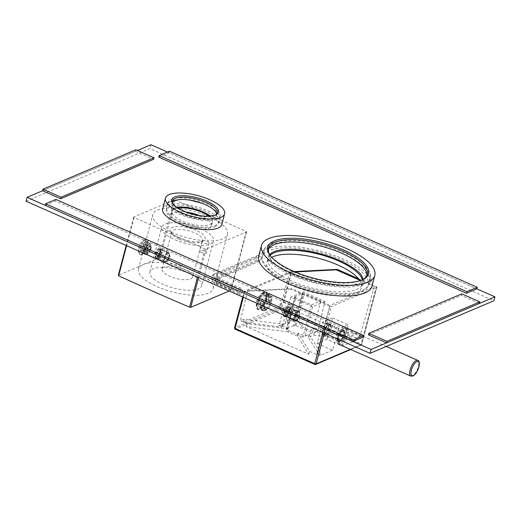 <?xml version="1.0" encoding="UTF-8"?>
<svg xmlns="http://www.w3.org/2000/svg" width="521" height="521" viewBox="0 0 521 521"><rect width="100%" height="100%" fill="white"/><g stroke="black" fill="none" stroke-linecap="round" stroke-linejoin="round"><path stroke-width="0.39" stroke-dasharray="2.6 1.95" d="M322.968 332.515L329.878 306.361A1.075 0.378 14.8 0 0 331.304 306.537L376.722 287.253A1.075 0.378 14.8 0 0 376.852 287.13A1.075 0.378 14.8 0 0 376.331 286.635L358.65 278.813M329.878 306.361L290.855 289.103L291.916 288.654L329.982 305.482L316.553 354.469L320.565 352.769L309.077 334.475L305.059 336.175L298.019 333.062L309.507 351.356L316.553 354.469M359.718 280.207L374.312 286.661L329.982 305.482M235.336 329.194A1.075 0.918 67 0 1 234.684 327.82L280.109 308.536A1.075 0.918 67 0 0 280.754 309.904A1.075 0.417 113.9 0 0 281.529 308.712L361.19 343.945A1.075 0.417 113.9 0 1 360.421 345.136L314.997 364.42L235.336 329.194L280.754 309.904L360.421 345.136A1.075 0.918 -113 0 0 361.581 344.563L350.32 349.344M340.447 344.98A8.694 3.36 113.9 0 0 347.618 335.14A8.694 3.36 113.9 0 0 346.953 328.966A8.694 3.36 113.9 0 0 339.256 338.689A8.694 3.36 113.9 0 0 339.041 339.627M338.109 344.068A8.694 3.36 -66.1 0 0 345.807 334.339A8.694 3.36 113.9 0 0 345.143 328.165A8.694 3.36 113.9 0 0 337.445 337.888A8.694 3.36 -66.1 0 0 338.109 344.068L339.92 344.863M344.726 334.801A6.441 2.488 -66.1 0 1 341.327 341.06A6.441 2.488 -66.1 0 1 338.311 341.04A6.441 2.488 -66.1 0 1 338.533 337.432A6.441 2.488 -66.1 0 1 344.231 330.223A6.441 2.488 -66.1 0 1 344.726 334.801A6.441 2.488 113.9 0 0 343.039 330.347A6.441 2.488 113.9 0 0 338.533 337.432A6.441 2.488 -66.1 0 0 339.021 342.004A6.441 2.488 -66.1 0 1 338.891 336.273A6.441 2.488 -66.1 0 1 343.17 330.288A6.441 2.488 113.9 0 1 344.231 330.223A6.441 2.488 113.9 0 1 344.368 335.96A6.441 2.488 113.9 0 1 340.089 341.945A6.441 2.488 -66.1 0 1 339.021 342.004A6.441 2.488 -66.1 0 0 344.726 334.801M327.722 323.508A5.9 2.279 113.9 0 0 322.492 330.112A5.9 2.279 113.9 0 0 322.948 334.306A5.9 2.279 113.9 0 0 328.171 327.702A5.9 2.279 113.9 0 0 327.722 323.508L343.56 330.516A5.9 2.279 113.9 0 1 344.016 334.71A5.9 2.279 -66.1 0 1 338.787 341.314A5.9 2.279 -66.1 0 1 338.136 340.428A5.9 2.279 -66.1 0 1 338.337 337.12A5.9 2.279 113.9 0 1 342.466 330.627L343.039 330.347M343.56 330.516A5.9 2.279 113.9 0 0 342.466 330.627M332.535 350.229L319.777 355.648L308.328 337.419L313.642 335.159L355.465 340.493L342.343 346.068L326.954 339.262L317.146 343.424L322.792 322.056L338.526 329.012L332.535 350.229L317.146 343.424M326.954 339.262L332.6 317.888L322.792 322.056M310.894 330.783L352.717 336.11L290.119 308.432L301.568 326.66L310.894 330.783L311.584 327.859L317.986 330.692L314.339 332.242L356.312 337.588L359.959 336.038L353.557 333.206L311.584 327.859M287.944 331.884L246.12 326.556L308.719 354.241L297.27 336.012L287.944 331.884L288.79 328.979L282.389 326.153L284.72 325.163L282.415 324.14L244.062 319.249L240.415 320.799L246.817 323.632L288.79 328.979M279.061 307.019L289.266 323.267L287.253 322.375L278.995 325.879L281.646 327.051L243.366 322.173L279.061 307.019L279.81 304.075L290.034 320.35L292.978 321.652L295.316 320.662L302.356 323.775L290.868 305.482L283.821 302.369L279.81 304.075M324.941 301.457L312.554 306.713L290.829 297.107L303.215 291.845L324.941 301.457L317.986 330.692M303.215 291.845L295.316 320.662M301.568 326.66L302.356 323.775M352.717 336.11L353.557 333.206M281.646 327.051L282.415 324.14M243.366 322.173L244.062 319.249M283.821 302.369L291.5 272.196L295.205 272.001M374.312 286.661L359.959 336.038M290.119 308.432L290.868 305.482M234.554 327.943A1.075 0.378 -165.2 0 1 234.684 327.82L244.336 291.298L290.855 289.103M289.761 272.014L280.109 308.536A1.075 0.378 -165.2 0 1 281.529 308.712L291.298 271.741L289.761 272.014L244.336 291.298L244.844 291.467L243.307 297.289M291.298 271.741L294.241 271.591M291.5 272.196L247.534 290.861L291.916 288.654M257.836 302.642A8.583 3.315 113.9 0 0 258.494 308.738A8.583 3.315 113.9 0 0 266.094 299.132A8.583 3.315 113.9 0 0 265.436 293.036A8.583 3.315 113.9 0 0 257.836 302.642M260.35 303.75L261.125 309.904L265.091 307.631L268.608 300.246L267.833 294.098L263.867 296.371L260.35 303.75M247.534 290.861L240.415 320.799M342.343 346.068L348.334 324.85L338.526 329.012M355.465 340.493L356.312 337.588M319.777 355.648L320.565 352.769M332.6 317.888L348.334 324.85M313.642 335.159L314.339 332.242M246.12 326.556L246.817 323.632M308.328 337.419L309.077 334.475M312.554 306.713L305.059 336.175M290.829 297.107L282.389 326.153M297.27 336.012L298.019 333.062M292.978 321.652L297.341 306.224L289.077 309.728L284.72 325.163M289.266 323.267L290.034 320.35M287.253 322.375L292.125 303.919L297.341 306.224M308.719 354.241L309.507 351.356M292.125 303.919L283.867 307.429L289.077 309.728M283.867 307.429L278.995 325.879M283.567 312.9A5.9 2.279 -66.1 0 1 286.687 307.162A5.9 2.279 -66.1 0 1 289.448 307.182A5.9 2.279 -66.1 0 1 289.246 310.49A5.9 2.279 -66.1 0 1 285.117 316.983A5.9 2.279 -66.1 0 1 283.567 312.9M291.428 319.197A4.832 1.869 -66.1 0 1 291.057 315.765A4.832 1.869 -66.1 0 1 295.329 310.36A4.832 1.869 -66.1 0 1 295.7 313.792A4.832 1.869 -66.1 0 1 291.428 319.197L285.358 316.514A4.832 1.869 113.9 0 1 284.987 313.082A4.832 1.869 -66.1 0 1 289.266 307.677A4.832 1.869 -66.1 0 1 289.8 308.399A4.832 1.869 -66.1 0 1 289.637 311.109A4.832 1.869 113.9 0 1 286.257 316.423L285.117 316.983M285.358 316.514A4.832 1.869 113.9 0 0 286.257 316.423M295.518 297.393L294.43 296.911A1.075 0.417 -66.1 0 1 294.612 296.898A1.075 0.417 -66.1 0 1 294.691 297.66L286.478 328.744L287.566 329.226L295.778 298.142A1.075 0.417 113.9 0 0 295.694 297.38A1.075 0.417 113.9 0 0 295.518 297.393L294.951 297.634L286.485 329.689L302.955 336.97L312.353 332.984L295.876 325.697L294.795 326.159L303.007 295.075A1.075 0.417 113.9 0 1 303.776 293.883L304.349 293.642L295.876 325.697M294.43 296.911L302.694 293.401L303.776 293.883M294.795 326.159L293.707 325.677L301.92 294.593A1.075 0.417 -66.1 0 1 302.694 293.401M293.707 325.677L286.478 328.744M287.566 329.226L286.485 329.689M294.951 297.634L311.428 304.915L320.819 300.93L304.349 293.642M320.819 300.93L312.353 332.984M311.428 304.915L302.955 336.97M289.442 310.803A5.366 2.071 113.9 0 0 289.031 306.986A5.366 2.071 113.9 0 0 284.277 312.991A5.366 2.071 113.9 0 0 284.687 316.801A5.366 2.071 113.9 0 0 289.442 310.803A5.366 2.071 -66.1 0 1 284.687 316.801A5.366 2.071 -66.1 0 1 284.095 316A5.366 2.071 -66.1 0 1 284.277 312.991A5.366 2.071 -66.1 0 1 288.035 307.09A5.366 2.071 -66.1 0 1 289.031 306.986A5.366 2.071 -66.1 0 1 289.442 310.803M290.796 315.876A5.366 2.071 -66.1 0 1 295.55 309.871A5.366 2.071 -66.1 0 1 295.961 313.681A5.366 2.071 -66.1 0 1 291.206 319.686A5.366 2.071 -66.1 0 1 290.796 315.876M328.432 327.592A6.441 2.488 113.9 0 0 327.937 323.02A6.441 2.488 113.9 0 0 322.238 330.223A6.441 2.488 113.9 0 0 322.727 334.801A6.441 2.488 113.9 0 0 328.432 327.592M345.104 328.263A8.583 3.315 113.9 0 1 345.28 335.908A8.583 3.315 113.9 0 1 339.575 343.886A8.583 3.315 -66.1 0 1 338.155 343.964A8.583 3.315 -66.1 0 1 337.979 336.325A8.583 3.315 -66.1 0 1 343.684 328.347A8.583 3.315 113.9 0 1 345.104 328.263L386.25 346.458M326.511 335.941A6.441 2.488 113.9 0 0 330.789 329.956A6.441 2.488 113.9 0 0 330.653 324.218A6.441 2.488 113.9 0 0 329.591 324.283A6.441 2.488 113.9 0 0 329.461 324.342A6.441 2.488 113.9 0 0 325.775 329.103A6.441 2.488 113.9 0 0 324.733 335.036A6.441 2.488 113.9 0 0 325.443 335.999A6.441 2.488 113.9 0 0 326.511 335.941M325.859 334.567A5.366 2.071 113.9 0 0 329.728 328.614A5.366 2.071 113.9 0 0 328.425 324.857A5.366 2.071 113.9 0 0 328.321 324.902A5.366 2.071 113.9 0 0 325.247 328.868A5.366 2.071 113.9 0 0 324.381 333.818A5.366 2.071 113.9 0 0 325.859 334.567M337.934 336.898A5.796 2.24 -66.1 0 1 343.065 330.412A5.796 2.24 -66.1 0 1 343.508 334.534A5.796 2.24 -66.1 0 1 338.376 341.014A5.796 2.24 -66.1 0 1 337.934 336.898M324.355 330.894A5.796 2.24 -66.1 0 1 329.487 324.407A5.796 2.24 -66.1 0 1 329.93 328.53A5.796 2.24 -66.1 0 1 324.798 335.01A5.796 2.24 -66.1 0 1 324.355 330.894M337.628 337.028A6.441 2.488 113.9 0 0 339.184 341.542A6.441 2.488 113.9 0 0 343.821 334.397A6.441 2.488 113.9 0 0 342.264 329.884A6.441 2.488 113.9 0 0 337.628 337.028M294.951 317.484A4.832 1.869 113.9 0 0 296.215 320.825A4.832 1.869 113.9 0 0 299.595 315.511A4.832 1.869 113.9 0 0 299.757 312.808A4.832 1.869 113.9 0 0 297.498 312.789A4.832 1.869 113.9 0 0 294.951 317.484A4.832 1.869 113.9 0 0 295.316 320.916A4.832 1.869 113.9 0 0 299.595 315.511A4.832 1.869 113.9 0 0 299.223 312.086A4.832 1.869 113.9 0 0 294.951 317.484M294.235 317.393A5.366 2.071 113.9 0 0 294.645 321.21A5.366 2.071 113.9 0 0 295.641 321.105A5.366 2.071 113.9 0 0 299.399 315.205A5.366 2.071 113.9 0 0 299.582 312.196A5.366 2.071 113.9 0 0 298.989 311.389A5.366 2.071 113.9 0 0 294.235 317.393M284.082 312.685A4.832 1.869 -66.1 0 1 287.468 307.37A4.832 1.869 -66.1 0 1 288.732 310.711A4.832 1.869 -66.1 0 1 286.179 315.407A4.832 1.869 -66.1 0 1 283.919 315.387A4.832 1.869 -66.1 0 1 284.082 312.685A4.832 1.869 -66.1 0 1 288.36 307.279A4.832 1.869 -66.1 0 1 288.732 310.711A4.832 1.869 -66.1 0 1 284.453 316.11A4.832 1.869 -66.1 0 1 284.082 312.685M285.664 314.502L284.746 313.649L285.488 310.842L287.149 308.894L288.067 309.748L287.325 312.548L285.664 314.502L290.19 316.501L291.851 314.554L292.594 311.747L291.675 310.894L290.015 312.841L289.272 315.648L290.19 316.501M284.746 313.649L289.272 315.648M287.325 312.548L291.851 314.554M288.067 309.748L292.594 311.747M287.149 308.894L291.675 310.894M285.488 310.842L290.015 312.841M269.364 296.918L268.055 295.251A8.583 3.315 113.9 0 0 262.441 303.899L264.525 304.375A7.515 2.905 113.9 0 1 269.364 296.918L269.11 297.895A6.441 2.488 113.9 0 0 265.046 304.153L259.067 301.516L258.032 301.952A8.583 3.315 -66.1 0 1 263.652 293.297L263.131 295.251L269.11 297.895M264.525 304.375L265.046 304.153M271.194 301.542L271.715 301.32A7.515 2.905 113.9 0 0 271.532 297.146A7.515 2.905 113.9 0 0 270.086 296.612L269.832 297.589L263.854 294.945A6.441 2.488 -66.1 0 1 264.57 294.997A6.441 2.488 -66.1 0 1 265.222 298.904L271.194 301.542A6.441 2.488 113.9 0 0 270.542 297.641A6.441 2.488 113.9 0 0 269.832 297.589M264.167 305.736L262.083 305.26A8.583 3.315 113.9 0 0 262.903 310.685A8.583 3.315 113.9 0 0 263.737 310.776A8.583 3.315 113.9 0 0 263.965 310.731L265.795 310.451A7.515 2.905 113.9 0 1 265.632 310.477A7.515 2.905 113.9 0 1 264.167 305.736L264.688 305.514A6.441 2.488 113.9 0 0 265.339 309.415A6.441 2.488 113.9 0 0 266.049 309.467L260.077 306.83L259.562 308.784A8.583 3.315 -66.1 0 1 258.494 308.738A8.583 3.315 -66.1 0 1 257.674 303.313L258.709 302.87A6.441 2.488 -66.1 0 0 259.36 306.778A6.441 2.488 -66.1 0 0 260.077 306.83M265.795 310.451L266.049 309.467M266.511 310.138L264.688 310.425A8.583 3.315 113.9 0 0 270.308 301.77L271.356 302.681A7.515 2.905 113.9 0 1 266.511 310.138L266.772 309.161A6.441 2.488 113.9 0 0 270.835 302.903L264.863 300.259L265.899 299.822A8.583 3.315 -66.1 0 1 260.279 308.478L260.8 306.524A6.441 2.488 -66.1 0 0 264.863 300.259M271.356 302.681L270.835 302.903M268.055 295.251L263.652 293.297M271.715 301.32L270.666 300.409A8.583 3.315 113.9 0 0 270.477 295.544A8.583 3.315 113.9 0 0 269.845 294.984A8.583 3.315 113.9 0 0 268.777 294.945L270.086 296.612M262.441 303.899L258.032 301.952M259.067 301.516A6.441 2.488 -66.1 0 1 263.131 295.251M263.854 294.945L264.375 292.991A8.583 3.315 -66.1 0 1 265.436 293.036A8.583 3.315 -66.1 0 1 266.257 298.461L265.222 298.904M270.308 301.77L265.899 299.822M264.688 310.425L260.279 308.478M263.965 310.731L259.562 308.784M262.083 305.26L257.674 303.313M266.772 309.161L260.8 306.524M264.688 305.514L258.709 302.87M270.666 300.409L266.257 298.461M268.777 294.945L264.375 292.991M260.702 256.456L258.09 255.303L256.143 257.153L256.807 260.155L259.419 261.314L261.373 259.465L260.702 256.456L217.348 274.867A7.034 2.475 14.8 0 0 216.508 276.254A7.034 2.475 14.8 0 0 219.901 278.924L242.532 288.934L241.041 289.565L239.653 292.314L239.758 294.424L241.249 293.792L242.636 291.05L242.532 288.934M258.09 255.303L214.737 273.707A10.133 3.562 14.8 0 0 213.916 274.215A10.133 3.562 14.8 0 0 218.41 279.562L241.041 289.565M261.373 259.465L218.012 277.869A5.49 1.928 14.8 0 0 217.57 278.142A5.49 1.928 14.8 0 0 217.355 278.956A5.49 1.928 14.8 0 0 220.005 281.04L242.636 291.05M259.419 261.314L216.065 279.725A7.034 2.475 14.8 0 0 215.499 280.07A7.034 2.475 14.8 0 0 218.618 283.782L241.249 293.792M256.807 260.155L213.454 278.566A10.133 3.562 14.8 0 0 212.236 280.565A10.133 3.562 14.8 0 0 217.127 284.414L239.758 294.424M256.143 257.153L212.789 275.557A11.683 4.109 14.8 0 0 211.845 276.143A11.683 4.109 14.8 0 0 211.389 277.869A11.683 4.109 14.8 0 0 217.023 282.304L239.653 292.314M135.877 149.755L135.467 151.305L42.559 190.758L137.472 150.458M167.462 152.034L476.845 288.849L169.058 152.738L158.736 157.121M371.981 286.081A58.599 20.606 14.8 0 0 332.437 254.802A58.599 20.606 14.8 0 0 265.899 249.253A58.599 20.606 14.8 0 0 258.676 256.143M221.783 224.479A30.589 10.759 14.8 0 0 201.145 208.153A30.589 10.759 14.8 0 0 166.414 205.261A30.589 10.759 14.8 0 0 162.643 208.856M361.587 291.571A54.842 19.284 14.8 0 0 368.347 285.124A54.842 19.284 14.8 0 0 331.343 255.844A54.842 19.284 14.8 0 0 269.07 250.653A54.842 19.284 14.8 0 0 262.31 257.1A54.842 19.284 14.8 0 0 299.315 286.381A54.842 19.284 14.8 0 0 361.587 291.571M270.067 255.323A48.935 17.206 14.8 0 0 268.015 258.611A48.935 17.206 14.8 0 0 291.793 281.106A48.935 17.206 14.8 0 0 362.642 283.613A48.935 17.206 14.8 0 0 362.479 279.738M214.847 226.674A26.832 9.437 14.8 0 0 218.156 223.522A26.832 9.437 14.8 0 0 200.044 209.201A26.832 9.437 14.8 0 0 169.579 206.661A26.832 9.437 14.8 0 0 166.271 209.813A26.832 9.437 14.8 0 0 184.382 224.134A26.832 9.437 14.8 0 0 214.847 226.674M177.882 208.003A20.925 7.359 14.8 0 0 171.982 211.324A20.925 7.359 14.8 0 0 182.148 220.943A20.925 7.359 14.8 0 0 212.444 222.011A20.925 7.359 14.8 0 0 208.954 216.215M271.747 257.341A48.935 17.206 14.8 0 0 266.986 262.499A48.935 17.206 14.8 0 0 290.764 284.994A48.935 17.206 14.8 0 0 361.62 287.501A48.935 17.206 14.8 0 0 360.024 280.663M26.05 201.217L149.924 148.622L493.921 300.741M186.225 212.067A20.925 7.359 14.8 0 0 170.953 215.206A20.925 7.359 14.8 0 0 181.119 224.825A20.925 7.359 14.8 0 0 211.422 225.899A20.925 7.359 14.8 0 0 201.249 216.28A20.925 7.359 14.8 0 0 199.693 215.622M150.953 144.734L149.924 148.622M362.518 279.718A51.084 17.961 -165.2 0 1 361.945 280.018A51.084 17.961 -165.2 0 1 360.988 280.454A51.084 17.961 -165.2 0 1 312.307 278.501A51.084 17.961 -165.2 0 1 270.399 255.831A51.084 17.961 -165.2 0 1 270.047 255.29M366.862 275.583A51.084 17.961 14.8 0 1 366.667 276.781A51.084 17.961 14.8 0 1 360.369 282.786A51.084 17.961 -165.2 0 1 302.362 277.954A51.084 17.961 -165.2 0 1 267.892 250.679A51.084 17.961 -165.2 0 1 268.308 249.546M363.541 284.186A54.842 19.284 -165.2 0 1 301.268 278.995A54.842 19.284 -165.2 0 1 264.258 249.722A54.842 19.284 -165.2 0 1 271.018 243.274A54.842 19.284 14.8 0 1 333.29 248.465A54.842 19.284 14.8 0 1 370.301 277.739A54.842 19.284 14.8 0 1 363.541 284.186M215.225 215.062A23.074 8.115 -165.2 0 1 214.678 215.362A23.074 8.115 -165.2 0 1 214.242 215.564A23.074 8.115 -165.2 0 1 192.256 214.678A23.074 8.115 -165.2 0 1 173.324 204.44A23.074 8.115 -165.2 0 1 172.998 203.906M216.534 213.949A23.074 8.115 14.8 0 1 216.475 215.18A23.074 8.115 14.8 0 1 213.63 217.895A23.074 8.115 -165.2 0 1 187.43 215.707A23.074 8.115 -165.2 0 1 171.858 203.392A23.074 8.115 -165.2 0 1 172.412 202.291M216.795 219.295A26.832 9.437 -165.2 0 1 186.329 216.756A26.832 9.437 -165.2 0 1 168.224 202.435A26.832 9.437 -165.2 0 1 171.533 199.276A26.832 9.437 14.8 0 1 201.998 201.816A26.832 9.437 14.8 0 1 220.103 216.137A26.832 9.437 14.8 0 1 216.795 219.295M135.467 151.305L153.571 159.315M461.769 293.87L461.359 295.427L479.463 303.43M368.451 334.873L461.359 295.427M55.916 199.4L55.506 200.956L363.293 337.061M45.184 205.339L55.506 200.956M169.058 152.738L169.468 151.188M246.283 231.363A60.097 21.133 -165.2 0 1 246.602 231.865L206.14 249.038A60.097 21.133 -165.2 0 1 204.994 248.895L134.034 217.518A60.097 21.133 -165.2 0 1 133.721 217.016L174.177 199.836A60.097 21.133 -165.2 0 1 175.33 199.986L246.283 231.363L230.888 289.643A60.097 21.133 -165.2 0 1 231.2 290.145L246.602 231.865M208.739 216.547A38.632 13.585 14.8 0 0 152.809 214.567A38.632 13.585 14.8 0 0 171.578 232.327A38.632 13.585 14.8 0 0 227.514 234.307A38.632 13.585 14.8 0 0 208.739 216.547M206.14 249.038L198.618 277.53M204.994 248.895L197.55 277.055M174.177 199.836L158.781 258.116L118.326 275.296M158.781 258.116A60.097 21.133 -165.2 0 1 159.354 258.188A60.097 21.133 -165.2 0 1 159.927 258.266L175.33 199.986M134.034 217.518L126.596 245.678M133.721 217.016L126.193 245.502M140.846 248.484A5.9 2.279 -66.1 0 1 146.069 241.881A5.9 2.279 -66.1 0 1 146.525 246.075A5.9 2.279 -66.1 0 1 141.295 252.678A5.9 2.279 -66.1 0 1 140.846 248.484M144.851 250.256L147.013 245.17L149.748 243.509L150.53 247.846L147.834 252.698L144.975 254.307L144.851 250.256M213.141 288.706A38.632 13.585 -165.2 0 0 194.372 270.946A38.632 13.585 14.8 0 0 138.436 268.966A38.632 13.585 14.8 0 0 157.205 286.726A38.632 13.585 -165.2 0 0 213.141 288.706L227.514 234.307M201.731 285.684A26.832 9.437 -165.2 0 0 188.693 273.356A26.832 9.437 14.8 0 0 149.846 271.982A26.832 9.437 14.8 0 0 162.884 284.31A26.832 9.437 -165.2 0 0 201.731 285.684L213.532 241.008A26.832 9.437 -165.2 0 1 174.691 239.634A26.832 9.437 14.8 0 1 161.653 227.299A26.832 9.437 14.8 0 1 200.5 228.673A26.832 9.437 -165.2 0 1 213.532 241.008M155.284 254.456L157.772 249.012L160.116 249.481L160.012 252.451L156.092 258.09L155.284 254.456M178.924 237.837A18.027 6.343 14.8 0 0 202.806 240.878A18.027 6.343 14.8 0 0 203.138 240.722A18.027 6.343 14.8 0 0 196.267 230.471A18.027 6.343 14.8 0 0 176.691 226.544A18.027 6.343 14.8 0 0 170.829 232.184A18.027 6.343 14.8 0 0 178.924 237.837M202.806 240.878A3.432 1.205 -165.2 0 1 207.351 241.457A3.432 1.205 -165.2 0 1 209.019 243.033A3.432 1.205 -165.2 0 1 204.05 242.858A3.432 1.205 -165.2 0 1 202.376 241.282A3.432 1.205 -165.2 0 1 202.806 240.878M201.484 252.574A3.432 1.205 -165.2 0 1 199.81 250.992A3.432 1.205 -165.2 0 1 204.786 251.168A3.432 1.205 -165.2 0 1 206.453 252.75A3.432 1.205 -165.2 0 1 201.484 252.574M179.439 239.341A15.884 5.588 14.8 0 0 200.774 241.881A15.884 5.588 14.8 0 0 202.435 240.155A15.884 5.588 14.8 0 0 194.717 232.854A15.884 5.588 14.8 0 0 171.722 232.04A15.884 5.588 14.8 0 0 172.314 234.365A15.884 5.588 14.8 0 0 179.439 239.341M192.685 277.061A15.884 5.588 -165.2 0 0 184.968 269.761A15.884 5.588 14.8 0 0 161.972 268.947A15.884 5.588 14.8 0 0 169.69 276.247A15.884 5.588 -165.2 0 0 192.685 277.061L202.435 240.155M169.214 256.69L166.98 260.318L164.753 261.522L164.883 258.533L168.4 253.278L169.214 256.69M168.4 253.278L159.81 249.481A4.507 1.739 -66.1 0 0 155.818 254.528A4.507 1.739 113.9 0 0 156.163 257.726A4.507 1.739 113.9 0 0 157.003 257.641A4.507 1.739 113.9 0 0 160.155 252.685A4.507 1.739 -66.1 0 0 160.312 250.158L160.116 249.481M159.81 249.481A4.507 1.739 -66.1 0 1 160.312 250.158M229.175 291.044L231.2 290.145M230.888 289.643C203.379 277.882 187.234 270.744 159.927 258.266M164.701 258.813L166.362 254.059L168.778 252.509L169.866 256.619L167.098 260.904L164.441 262.324L164.701 258.813M160.299 252.392L159.498 248.406L158.547 248.426C157.055 249.448 155.916 251.5 155.141 254.58L155.16 258.221L155.981 258.142C157.778 257.257 159.218 255.336 160.299 252.392M169.546 256.547A2.149 0.827 113.9 0 0 168.003 258.924A2.149 0.827 113.9 0 0 168.517 260.428A2.149 0.827 113.9 0 0 168.563 260.409A2.149 0.827 113.9 0 0 169.794 258.826A2.149 0.827 113.9 0 0 170.139 256.846A2.149 0.827 113.9 0 0 169.546 256.547M167.599 252.431A5.366 2.071 113.9 0 0 164.037 257.42A5.366 2.071 113.9 0 0 164.148 262.193A5.366 2.071 113.9 0 0 165.033 262.141A5.366 2.071 113.9 0 0 165.137 262.096A5.366 2.071 113.9 0 0 168.211 258.123A5.366 2.071 113.9 0 0 169.084 253.18A5.366 2.071 113.9 0 0 168.485 252.379A5.366 2.071 113.9 0 0 167.599 252.431M159.993 249.071A5.366 2.071 -66.1 0 1 160.885 249.018A5.366 2.071 -66.1 0 1 160.996 253.792A5.366 2.071 -66.1 0 1 157.427 258.781A5.366 2.071 -66.1 0 1 156.541 258.833A5.366 2.071 -66.1 0 1 155.948 258.032A5.366 2.071 -66.1 0 1 156.814 253.089A5.366 2.071 -66.1 0 1 159.888 249.116A5.366 2.071 -66.1 0 1 159.993 249.071M157.042 257.96A4.722 1.823 -66.1 0 1 155.733 257.296A4.722 1.823 -66.1 0 1 156.502 252.945A4.722 1.823 -66.1 0 1 159.205 249.455A4.722 1.823 -66.1 0 1 159.296 249.409A4.722 1.823 -66.1 0 1 160.442 252.718A4.722 1.823 -66.1 0 1 157.042 257.96M159.83 251.734L159.087 254.541L157.427 256.488L156.508 255.635L157.251 252.828L158.912 250.881L163.451 253.336L162.708 256.143L161.048 258.09L160.129 257.237L160.872 254.43L162.532 252.483L163.451 253.336M159.087 254.541L162.708 256.143M158.912 250.881L162.532 252.483M157.251 252.828L160.872 254.43M156.508 255.635L160.129 257.237M157.427 256.488L161.048 258.09M157.016 258.058A4.832 1.869 -66.1 0 1 156.215 258.103A4.832 1.869 -66.1 0 1 156.118 253.805A4.832 1.869 -66.1 0 1 159.322 249.312A4.832 1.869 -66.1 0 1 160.123 249.266A4.832 1.869 -66.1 0 1 160.221 253.564A4.832 1.869 -66.1 0 1 157.016 258.058M167.925 253.115A4.832 1.869 113.9 0 0 164.714 257.608A4.832 1.869 113.9 0 0 164.818 261.907A4.832 1.869 113.9 0 0 165.613 261.861A4.832 1.869 113.9 0 0 168.824 257.367A4.832 1.869 113.9 0 0 168.719 253.069A4.832 1.869 113.9 0 0 167.925 253.115M141.732 254.658A8.154 3.152 113.9 0 0 147.156 247.078A8.154 3.152 113.9 0 0 146.981 239.823A8.154 3.152 113.9 0 0 145.633 239.894A8.154 3.152 -66.1 0 0 140.214 247.482A8.154 3.152 -66.1 0 0 140.383 254.736A8.154 3.152 -66.1 0 0 141.732 254.658M146.844 244.212L145.352 244.844L150.784 247.247A3.217 1.244 -66.1 0 1 149.755 251.135L150.328 250.888A4.188 1.615 113.9 0 0 151.357 247.006L150.823 245.977L146.844 244.212A5.9 2.279 113.9 0 1 145.815 248.1L149.801 249.859L150.328 250.888M145.815 248.1L144.324 248.732A3.217 1.244 113.9 0 0 145.352 244.844M143.229 245.547A3.217 1.244 113.9 0 1 144.988 244.336A3.217 1.244 113.9 0 1 145.294 244.668L146.03 241.868A5.9 2.279 113.9 0 0 143.965 242.74L143.229 245.547L148.661 247.95A3.217 1.244 -66.1 0 1 150.419 246.739A3.217 1.244 -66.1 0 1 150.725 247.071L151.005 245.99A4.188 1.615 113.9 0 0 148.941 246.869L148.661 247.95M142.018 249.715A3.217 1.244 113.9 0 1 143.047 245.827L141.556 246.459A5.9 2.279 113.9 0 0 140.527 250.347L142.018 249.715L147.45 252.112A3.217 1.244 -66.1 0 1 148.478 248.23L147.899 248.471A4.188 1.615 113.9 0 0 146.876 252.359L147.45 252.112M144.141 249.012A3.217 1.244 113.9 0 1 142.383 250.223A3.217 1.244 113.9 0 1 142.077 249.891L141.341 252.692A5.9 2.279 113.9 0 0 143.405 251.819L144.141 249.012L149.573 251.415A3.217 1.244 -66.1 0 1 147.814 252.626A3.217 1.244 -66.1 0 1 147.508 252.294L147.222 253.369A4.188 1.615 113.9 0 0 148.198 253.434A4.188 1.615 113.9 0 0 149.293 252.496L149.573 251.415M139.843 254.495A8.154 3.152 -66.1 0 0 141.191 254.424A8.154 3.152 113.9 0 0 146.609 246.837A8.154 3.152 113.9 0 0 146.44 239.582A8.154 3.152 113.9 0 0 145.118 239.647A8.154 3.152 113.9 0 0 145.092 239.66A8.154 3.152 -66.1 0 0 140.247 245.788A8.154 3.152 -66.1 0 0 139.003 253.48A8.154 3.152 -66.1 0 0 139.843 254.495L140.383 254.736M151.357 247.006L150.784 247.247M149.801 249.859A5.9 2.279 113.9 0 0 150.823 245.977M144.324 248.732L149.755 251.135M146.03 241.868L150.015 243.626L151.005 245.99M150.015 243.626A5.9 2.279 113.9 0 0 147.951 244.505L148.941 246.869M143.965 242.74L147.951 244.505M145.294 244.668L150.725 247.071M141.556 246.459L145.535 248.224L147.899 248.471M145.535 248.224A5.9 2.279 113.9 0 0 144.512 252.105L146.876 252.359M140.527 250.347L144.512 252.105M143.047 245.827L148.478 248.23M141.341 252.692L145.32 254.456L147.222 253.369M145.32 254.456A5.9 2.279 113.9 0 0 146.375 254.326A5.9 2.279 113.9 0 0 147.384 253.577L149.293 252.496M143.405 251.819L147.384 253.577M142.077 249.891L147.508 252.294M324.283 333.101L331.304 306.537M376.331 286.635L361.19 343.945A1.075 0.378 -165.2 0 1 361.711 344.44A1.075 0.378 -165.2 0 1 361.581 344.563L376.722 287.253M295.778 298.142L294.691 297.66M301.92 294.593L303.007 295.075M410.769 376.077A8.583 3.315 113.9 0 0 412.189 375.999A8.583 3.315 113.9 0 0 417.894 368.015A8.583 3.315 113.9 0 0 417.712 360.376M266.472 298.976A9.365 3.621 -66.1 0 1 259.725 309.363A9.365 3.621 -66.1 0 1 257.459 302.799A9.365 3.621 -66.1 0 1 264.206 292.411A9.365 3.621 -66.1 0 1 266.472 298.976M266.231 298.807A9.521 3.68 -66.1 0 1 261.203 308.067A9.521 3.68 -66.1 0 1 256.749 308.015A9.521 3.68 -66.1 0 1 257.081 302.694A9.521 3.68 -66.1 0 1 263.73 292.229A9.521 3.68 -66.1 0 1 266.231 298.807M216.065 279.725L218.012 277.869L217.348 274.867M214.737 273.707L212.789 275.557L213.454 278.566M218.41 279.562L217.023 282.304L217.127 284.414M218.618 283.782L220.005 281.04L219.901 278.924M376.852 287.13L361.711 344.44A1.075 1.075 0 0 1 361.099 345.149L350.757 349.539M345.143 328.165L346.953 328.966M338.136 340.428L338.311 341.04M242.721 297.035L244.212 291.382M262.903 310.685L261.125 309.904M269.845 294.984L267.833 294.091M289.8 308.399L289.448 307.182M295.694 297.38L294.612 296.898M295.329 310.36L289.266 307.677M322.948 334.306L338.787 341.314M295.55 309.871L298.989 311.389M291.206 319.686L294.645 321.21M327.937 323.02L330.653 324.218M322.727 334.801L325.443 335.999M338.155 343.964L339.484 344.557M324.381 333.818L324.733 335.036M328.321 324.902L329.461 324.342M343.065 330.412L329.487 324.407M338.376 341.014L324.798 335.01M296.215 320.825L295.641 321.105M299.757 312.808L299.582 312.196M287.468 307.37L288.035 307.09M283.919 315.387L284.095 316M288.36 307.279L299.223 312.086M284.453 316.11L295.316 320.916M271.532 297.146L270.477 295.544M270.542 297.641L264.57 294.997M265.339 309.415L259.36 306.778M265.632 310.477L263.737 310.776M266.498 298.95C264.434 306.641 258.058 313.075 256.749 308.015A13.5 13.5 0 0 1 263.73 292.229C266.491 290.562 267.416 292.802 266.498 298.95M213.916 274.215L211.845 276.143M217.355 278.956L216.508 276.254M217.57 278.142L215.499 280.07M212.236 280.565L211.389 277.869M268.015 258.611L266.986 262.499M362.642 283.613L361.62 287.501M171.982 211.324L170.953 215.206M212.444 222.011L211.422 225.899M361.945 280.018L363.124 279.438M270.399 255.831L269.657 254.743M267.892 250.679L268.504 248.348M366.667 276.781L367.285 274.45M262.31 257.1L264.258 249.722M368.347 285.124L370.301 277.739M214.678 215.362L215.857 214.782M173.324 204.44L172.588 203.353M171.858 203.392L172.471 201.06M216.475 215.18L217.088 212.848M166.271 209.813L168.224 202.435M218.156 223.522L220.103 216.137M269.754 254.802L269.546 255.349C269.051 255.407 269.422 256.775 270.666 259.445C272.431 263.027 278.507 267.573 288.894 273.076C301.731 279.223 315.648 283.287 330.633 285.254C340.623 286.622 352.567 286.29 358.689 283.626C361.483 282.252 362.896 281.053 362.929 280.018L363.013 279.445M370.255 281.952C368.966 285.951 366.1 288.829 361.646 290.601C345.228 296.905 318.598 292.756 295.609 284.238C282.421 279.152 272.77 273.297 266.661 266.674C262.356 261.158 260.878 256.736 262.219 253.414C263.502 249.416 266.368 246.537 270.822 244.766C287.24 238.455 313.87 242.61 336.859 251.129C350.053 256.215 359.698 262.07 365.807 268.693C370.112 274.209 371.59 278.631 370.255 281.952M176.684 207.215L173.617 208.341L173.74 207.866C172.712 206.857 175.623 212.308 187.254 216.254C196.222 219.53 207.54 220.513 211.76 218.651L212.627 218.143L212.503 218.612L210.386 216.117M202.044 203.275L211.715 207.801L216.586 211.519L219.588 215.928L219.849 220.305C218.983 222.871 217.277 224.649 214.724 225.626C204.089 228.993 194.138 226.407 183.659 223.008C171.696 218.768 165.939 213.161 166.388 206.179C167.254 203.607 168.967 201.835 171.513 200.852L179.758 199.322L190.282 200.168M149.748 243.509L146.069 241.881M144.975 254.307L141.295 252.678M138.436 268.966L152.809 214.567M149.846 271.982L161.653 227.299M202.376 241.282L199.81 250.992M209.019 243.033L206.453 252.75M200.774 241.881L203.138 240.722M172.314 234.365L170.829 232.184M161.972 268.947L171.722 232.04M164.753 261.522L156.163 257.726M157.003 257.641L156.092 258.09M168.778 252.509L159.498 248.406M164.441 262.324L155.16 258.221M170.139 256.846L169.084 253.18M168.563 260.409L165.137 262.096M168.485 252.379L160.885 249.018M164.148 262.193L156.541 258.833M155.733 257.296L155.948 258.032M159.205 249.455L159.888 249.116M156.215 258.103L164.818 261.907M160.123 249.266L168.719 253.069M146.44 239.582L146.981 239.823M145.118 239.647A10.941 10.941 0 0 0 145.014 239.686A10.941 10.941 0 0 0 139.003 253.48M144.988 244.336L150.419 246.739M148.198 253.434L146.375 254.326M142.383 250.223L147.814 252.626"/><path stroke-width="0.78" d="M294.241 271.591L337.308 269.377L336.247 269.826L359.718 280.207M337.308 269.377L358.65 278.813M235.336 329.194A1.075 0.417 -66.1 0 1 235.16 329.2L314.821 364.426A1.075 1.075 0 0 0 315.674 364.433A1.075 0.918 -113 0 1 314.997 364.42A1.075 0.417 -66.1 0 1 314.821 364.426A1.075 0.417 -66.1 0 1 314.736 363.665L322.968 332.515M350.757 349.539L315.674 364.433A1.075 0.918 -113 0 0 316.162 363.847L324.283 333.101M339.041 339.627A8.694 3.36 113.9 0 0 339.92 344.863A8.694 3.36 113.9 0 0 340.447 344.98M295.205 272.001L336.247 269.826M350.32 349.344L316.162 363.847A1.075 0.378 -165.2 0 1 314.736 363.665L235.075 328.438A1.075 0.378 -165.2 0 1 234.554 327.943A1.075 1.075 0 0 0 235.16 329.2A1.075 0.417 -66.1 0 1 235.075 328.438L243.307 297.289M476.845 288.849L477.256 287.292L169.468 151.188L159.146 155.571L158.736 157.121L466.523 293.232L476.845 288.849L494.95 296.853L371.076 349.454L27.079 197.329L42.559 190.758L42.969 189.201L135.877 149.755L153.982 157.759L61.074 197.205L42.969 189.201M137.472 150.458L150.953 144.734L167.462 152.034M261.496 245.456L258.676 256.143A58.599 20.606 14.8 0 0 298.22 287.423A58.599 20.606 14.8 0 0 364.759 292.971A58.599 20.606 14.8 0 0 371.981 286.081L374.807 275.394A58.599 20.606 14.8 0 0 335.257 244.115A58.599 20.606 14.8 0 0 268.725 238.572A58.599 20.606 -165.2 0 0 261.496 245.456A58.599 20.606 -165.2 0 0 301.04 276.742A58.599 20.606 -165.2 0 0 367.579 282.284A58.599 20.606 14.8 0 0 374.807 275.394M165.463 198.169L162.643 208.856A30.589 10.759 14.8 0 0 183.281 225.183A30.589 10.759 14.8 0 0 218.012 228.081A30.589 10.759 14.8 0 0 221.783 224.479L224.61 213.799A30.589 10.759 14.8 0 0 203.965 197.472A30.589 10.759 14.8 0 0 169.234 194.574A30.589 10.759 -165.2 0 0 165.463 198.169A30.589 10.759 -165.2 0 0 186.108 214.496A30.589 10.759 -165.2 0 0 220.839 217.394A30.589 10.759 14.8 0 0 224.61 213.799M362.479 279.738A48.935 17.206 14.8 0 0 338.865 261.119A48.935 17.206 14.8 0 0 270.067 255.323M208.954 216.215A20.925 7.359 14.8 0 0 202.278 212.392A20.925 7.359 14.8 0 0 177.882 208.003M360.024 280.663A48.935 17.206 14.8 0 0 337.836 265.007A48.935 17.206 14.8 0 0 271.747 257.341M494.95 296.853L493.921 300.741L370.047 353.336L26.05 201.217L27.079 197.329M199.693 215.622A20.925 7.359 14.8 0 0 186.225 212.067M371.076 349.454L370.047 353.336M274.157 240.969A52.159 18.339 -165.2 0 1 342.343 249.383A52.159 18.339 -165.2 0 1 363.124 279.438A52.159 18.339 -165.2 0 1 362.147 279.881A52.159 18.339 -165.2 0 1 312.45 277.888A52.159 18.339 -165.2 0 1 269.657 254.743A52.159 18.339 -165.2 0 1 274.157 240.969M270.047 255.29A51.084 17.961 -165.2 0 1 268.504 248.348A51.084 17.961 -165.2 0 1 274.808 242.343A51.084 17.961 -165.2 0 1 332.808 247.175A51.084 17.961 -165.2 0 1 367.285 274.45A51.084 17.961 -165.2 0 1 362.518 279.718M268.308 249.546A51.084 17.961 -165.2 0 1 274.189 244.675A51.084 17.961 14.8 0 1 330.601 248.966A51.084 17.961 14.8 0 1 366.862 275.583M174.665 196.977A24.148 8.492 -165.2 0 1 206.238 200.872A24.148 8.492 -165.2 0 1 215.857 214.782A24.148 8.492 -165.2 0 1 215.407 214.991A24.148 8.492 -165.2 0 1 192.399 214.066A24.148 8.492 -165.2 0 1 172.588 203.353A24.148 8.492 -165.2 0 1 174.665 196.977M172.998 203.906A23.074 8.115 -165.2 0 1 172.471 201.06A23.074 8.115 -165.2 0 1 175.316 198.351A23.074 8.115 -165.2 0 1 201.516 200.533A23.074 8.115 -165.2 0 1 217.088 212.848A23.074 8.115 -165.2 0 1 215.225 215.062M172.412 202.291A23.074 8.115 -165.2 0 1 174.698 200.683A23.074 8.115 14.8 0 1 199.289 202.33A23.074 8.115 14.8 0 1 216.534 213.949M153.982 157.759L153.571 159.315L60.664 198.761L42.559 190.758M61.074 197.205L60.664 198.761M461.769 293.87L479.874 301.874L386.973 341.327L368.861 333.316L461.769 293.87M479.874 301.874L479.463 303.43L386.556 342.877L368.451 334.873L368.861 333.316M386.973 341.327L386.556 342.877M353.381 339.894L45.594 203.783L55.916 199.4L363.704 335.511L353.381 339.894L352.971 341.444L45.184 205.339L45.594 203.783M363.704 335.511L363.293 337.061L352.971 341.444M159.146 155.571L466.933 291.675L477.256 287.292M466.523 293.232L466.933 291.675M198.618 277.53L190.745 307.318A60.097 21.133 -165.2 0 1 190.172 307.247A60.097 21.133 -165.2 0 1 189.598 307.175L197.55 277.055M126.596 245.678L118.638 275.798A60.097 21.133 -165.2 0 1 118.326 275.296L126.193 245.502M118.638 275.798C145.958 288.282 162.096 295.42 189.598 307.175M190.745 307.318L229.175 291.044M413.27 375.628A7.75 2.996 113.9 0 0 418.851 367.031A7.75 2.996 113.9 0 0 416.976 361.6A7.75 2.996 113.9 0 0 411.395 370.197A7.75 2.996 113.9 0 0 413.27 375.628M417.712 360.376A8.583 3.315 113.9 0 0 416.292 360.454A8.583 3.315 113.9 0 0 410.587 368.438A8.583 3.315 113.9 0 0 410.769 376.077L412.866 376.012C418.265 373.596 421.411 360.76 417.712 360.376L386.25 346.458M234.554 327.943L242.721 297.035M339.484 344.557L410.769 376.077M362.929 280.018C363.417 279.959 363.046 278.592 361.808 275.922C360.037 272.34 353.961 267.794 343.573 262.291C330.737 256.143 316.82 252.079 301.835 250.113C291.851 248.745 279.907 249.077 273.785 251.741C270.992 253.115 269.578 254.313 269.546 255.349M210.386 216.117L206.062 213.291L198.983 210.23L187.925 207.456L179.725 206.909L176.684 207.215M202.044 203.275L190.282 200.168"/></g></svg>
